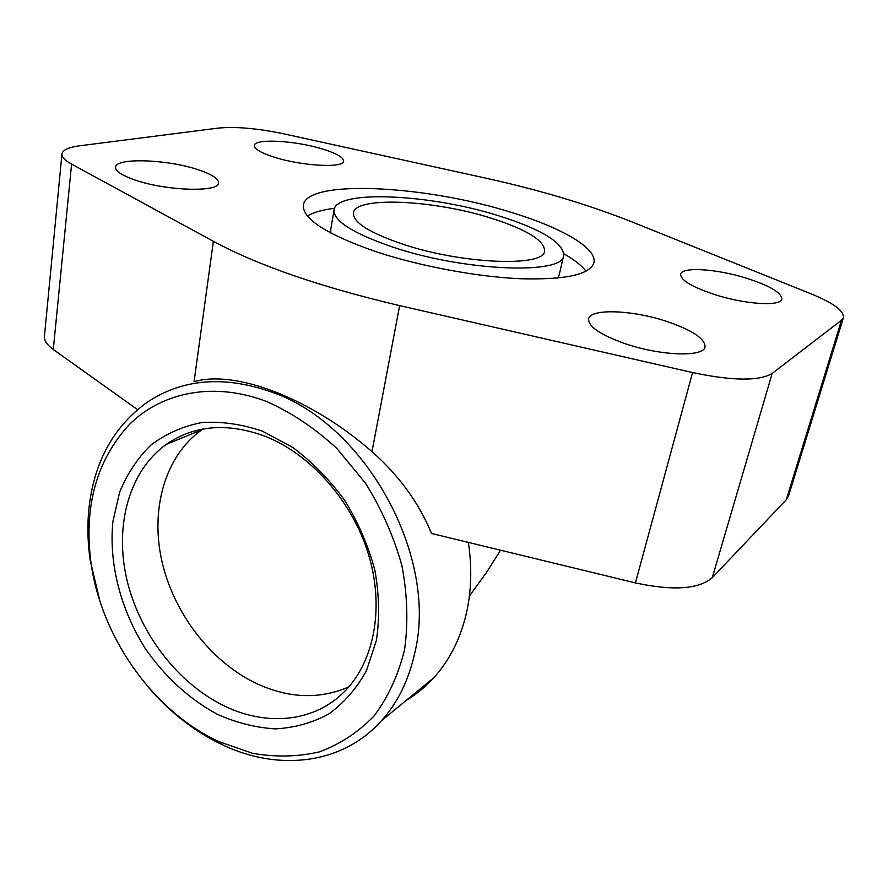 <?xml version="1.0" encoding="UTF-8"?>
<svg xmlns="http://www.w3.org/2000/svg" width="888" height="888" viewBox="0 0 888 888"><rect width="100%" height="100%" fill="white"/><g stroke="black" fill="none" stroke-linecap="round" stroke-linejoin="round"><path stroke-width="1.33" d="M406.316 700.321C416.45 694.272 425.63 686.735 433.855 677.699C449.594 660.284 460.461 638.683 466.466 612.931C471.439 590.698 472.072 567.199 468.376 542.402M99.922 601.198L90.232 560.472C87.557 542.124 87.191 524.197 89.133 506.693C94.616 460.661 114.286 425.63 148.141 401.62C183.594 378.532 225.13 375.469 272.76 392.452C366.256 425.063 438.506 557.242 414.774 652.913C408.791 680.019 397.713 702.608 381.529 720.679C342.391 764.635 278.41 771.594 222.233 744.721L216.994 742.168C191.186 728.904 168.209 710.467 148.074 686.868M267.088 401.698C214.741 381.485 162.748 391.63 129.737 424.109C96.515 460.028 83.616 506.426 91.042 563.325C101.276 635.841 150.816 707.669 213.675 739.105L218.726 741.569L252.514 753.29C275.435 757.32 297.669 756.854 319.225 751.925C339.904 744.333 358.186 732.345 374.07 715.95C388.112 697.213 398.268 675.158 404.551 649.805C408.28 623.054 407.426 595.115 401.998 565.989C393.917 536.918 381.74 509.324 365.479 483.172L336.752 448.351C314.94 428.316 291.719 412.765 267.088 401.698M222.888 705.227C176.534 682.162 138.805 632.001 126.596 578.454C114.519 524.952 129.204 470.951 166.3 444.366C194.505 425.008 227.65 422.377 265.734 436.496C310.844 454.534 351.903 500.865 368.22 553.49C384.493 606.149 374.791 659.895 345.821 690.165C315.329 722.51 266.134 726.983 222.888 705.227M348.795 686.901C319.236 699.7 288.123 698.401 255.467 683.027C210.09 661.005 173.327 612.465 161.727 560.439C150.272 508.458 165.157 455.855 201.798 429.836L202.964 429.026M217.582 714.407C189.499 699.4 164.458 676.39 145.022 648.074C120.59 609.29 108.747 563.414 112.887 521.656L119.68 492.052C127.162 473.815 137.573 458.153 150.905 445.066C165.734 433.844 182.595 426.351 201.509 422.599C221.245 421.223 241.547 424.087 262.415 431.18L292.807 447.463C312.232 462.015 329.526 479.653 344.711 500.388C358.208 522.433 368.254 545.665 374.847 570.074C379.22 594.527 379.742 617.948 376.412 640.37L366.444 670.695C356.565 688.544 343.978 702.985 328.671 714.041C312.21 722.899 294.428 727.838 275.347 728.882C255.944 727.694 236.696 722.865 217.582 714.407M402.331 244.034C369.253 232.667 352.936 222.333 353.391 213.042C355.045 195.926 434.399 199.955 491.419 218.259C526.617 229.537 544.355 240.415 544.61 250.904C544.832 267.288 462.06 264.258 402.331 244.034M274.181 157.165C260.928 152.869 254.312 148.995 254.334 145.532C254.334 138.173 295.948 140.593 322.921 149.151C336.641 153.458 343.556 157.442 343.634 161.105C344.178 168.309 301.798 166.123 274.181 157.165M135.065 180.031C122.033 175.524 115.54 171.273 115.584 167.288C115.385 157.398 167.488 159.285 198.002 169.686C211.677 174.226 218.526 178.61 218.57 182.85C219.569 192.452 166.478 191.031 135.065 180.031M715.295 294.761C692.074 287.057 680.541 280.208 680.674 274.214C681.895 266.578 716.305 268.787 745.942 278.044C769.619 285.625 781.584 292.64 781.829 299.067C780.918 306.582 745.587 304.473 715.295 294.761M625.463 343.767C600.455 334.854 588.167 326.573 588.622 318.925C590.254 308.269 632.201 309.912 666.544 321.356C692.285 330.125 705.116 338.639 705.05 346.897C703.851 357.309 660.672 355.921 625.463 343.767M511.488 212.454C561.349 227.583 597.446 248.174 593.883 262.737C590.043 274.603 565.601 279.931 520.557 278.743C476.834 276.845 419.658 266.167 375.935 251.67C326.662 234.41 302.464 218.925 303.352 205.206C306.66 178.81 426.118 185.381 511.488 212.454M563.858 253.779C574.37 259.729 581.74 265.556 585.991 271.24M330.891 233.089L330.725 229.748L334.043 209.912C333.444 220.946 352.858 233.289 392.285 246.931C464.28 271.462 564.169 275.014 563.691 255.389C563.281 242.624 541.813 229.481 499.322 215.973C431.235 194.217 336.274 189.244 334.043 209.912M563.691 255.389L559.196 274.98L557.731 278.088M307.403 215.973C313.508 212.343 322.544 209.779 334.521 208.28M841.513 320.202L772.172 373.426C759.218 381.241 732.689 380.952 692.573 372.572L399.644 305.627C320.257 286.924 258.175 265.49 213.386 241.314L71.595 164.114C64.946 160.439 61.727 157.076 61.949 154.024C62.582 150.017 68.454 147.286 79.554 145.821L218.193 128.105C235.598 126.418 257.542 128.338 284.027 133.888L484.082 177.767C538.716 189.755 588.111 204.506 632.267 222.011L811.599 294.061C833.532 303.086 844.144 310.944 843.422 317.649L841.513 320.202L786.302 499.711L788.5 496.059L843.422 317.649M61.949 154.024L44.433 336.308C44.089 340.57 47.042 344.977 53.28 349.495L137.496 409.59M213.386 241.314L194.061 381.696C234.909 369.686 309.879 397.48 371.994 451.637C399.078 475.591 418.925 502.874 431.524 533.466L635.42 582.905C673.182 590.997 698.801 589.255 712.265 577.7L786.302 499.711M399.644 305.627L371.994 451.637M692.573 372.572L635.42 582.905M71.595 164.114L53.28 349.495M772.172 373.426L712.265 577.7M433.855 677.699L381.529 720.679M91.042 563.325L90.232 560.472M166.3 444.366L201.798 429.836M218.726 741.569L222.233 744.721M500.555 550.205L486.591 572.338L469.386 596.059"/></g></svg>
